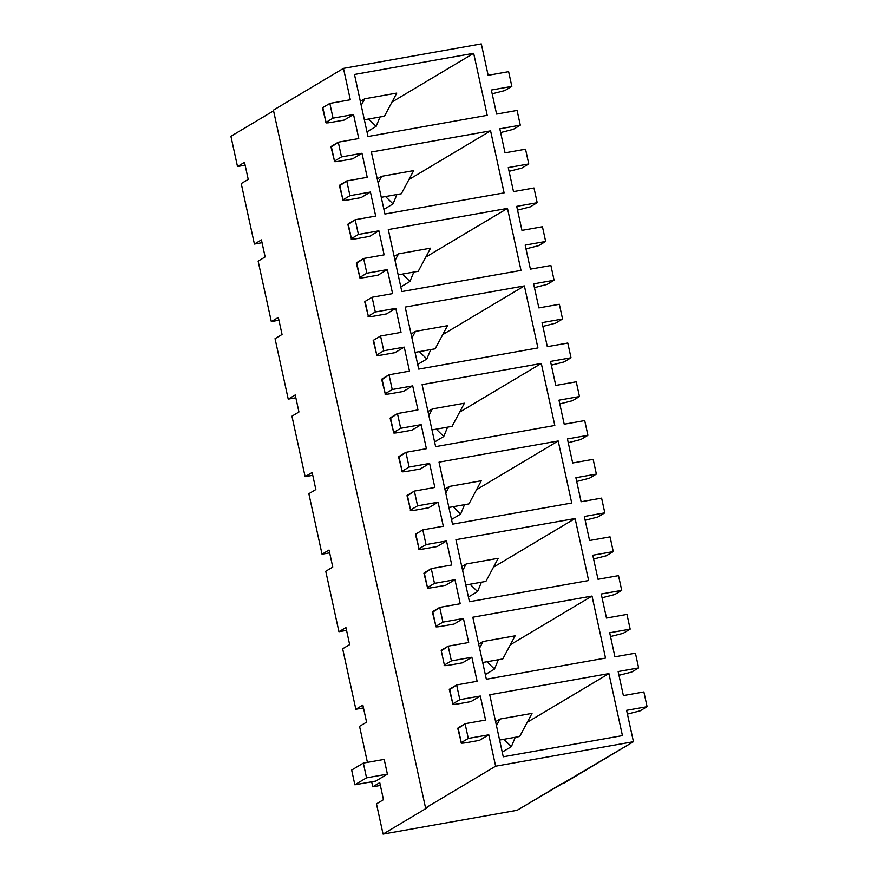 <?xml version="1.0" encoding="UTF-8"?>
<svg xmlns="http://www.w3.org/2000/svg" width="878" height="878" viewBox="0 0 878 878"><rect width="100%" height="100%" fill="white"/><g stroke="black" fill="none" stroke-linecap="round" stroke-linejoin="round"><path stroke-width="1.32" d="M561.525 783.824L517.153 810.284L383.071 834.1L517.153 810.284L633.444 741.712L563.391 783.494L561.525 783.824M471.87 657.249L462.53 662.824L471.87 657.249L477.116 681.284L471.87 657.249L451.391 660.893L471.87 657.249M441.294 650.916L448.175 646.164L468.665 642.52L463.419 618.485L454.08 624.06L463.419 618.485L468.665 642.52L448.175 646.164L451.391 660.893L448.175 646.164L441.173 650.335L444.378 665.074L451.391 660.893L444.378 665.074L441.173 650.335L444.378 665.074C443.445 665.82 445.157 665.853 449.492 665.14C445.157 665.853 443.445 665.82 444.378 665.074M432.843 612.142L439.724 607.389L460.215 603.757L454.969 579.721L445.629 585.286L454.969 579.721L460.215 603.757L439.724 607.389L442.94 622.129L463.419 618.485L442.94 622.129L439.724 607.389L432.722 611.571L435.927 626.299L442.94 622.129L435.927 626.299L432.36 611.944L435.927 626.299C434.994 627.057 436.695 627.079 441.041 626.376C436.695 627.079 434.994 627.057 435.927 626.299M424.392 573.378L431.274 568.626L451.753 564.982L446.518 540.947L437.178 546.522L446.518 540.947L451.753 564.982L431.274 568.626L434.478 583.354L454.969 579.721L434.478 583.354L431.274 568.626L424.261 572.807L427.476 587.536L434.478 583.354L427.476 587.536L423.909 573.18L427.476 587.536C426.543 588.293 428.244 588.315 432.591 587.601C428.244 588.315 426.543 588.293 427.476 587.536M415.942 534.614L415.81 534.033L422.823 529.862L443.302 526.218L438.067 502.183L428.727 507.758L438.067 502.183L443.302 526.218L422.823 529.862L426.028 544.59L446.518 540.947L426.028 544.59L422.823 529.862L415.81 534.033L419.025 548.772L426.028 544.59L419.025 548.772L415.459 534.417L419.025 548.772C418.093 549.518 419.794 549.54 424.14 548.838C419.794 549.54 418.093 549.518 419.025 548.772M407.48 495.84L414.361 491.087L434.851 487.455L429.605 463.419L420.266 468.984L429.605 463.419L434.851 487.455L414.361 491.087L417.577 505.816L438.067 502.183L417.577 505.816L414.361 491.087L407.359 495.269L410.575 509.997L417.577 505.816L410.575 509.997L407.008 495.642L410.575 509.997C409.642 510.755 411.343 510.776 415.689 510.074C411.343 510.776 409.642 510.755 410.575 509.997M399.029 457.076L405.91 452.324L426.401 448.68L421.155 424.645L411.815 430.22L421.155 424.645L426.401 448.68L405.91 452.324L409.126 467.052L429.605 463.419L409.126 467.052L405.91 452.324L398.908 456.505L402.124 471.234L409.126 467.052L402.124 471.234L398.557 456.878L402.124 471.234C401.18 471.991 402.892 472.013 407.238 471.299C402.892 472.013 401.18 471.991 402.124 471.234M390.578 418.312L397.46 413.56L417.95 409.916L412.704 385.881L403.364 391.456L412.704 385.881L417.95 409.916L397.46 413.56L400.675 428.288L421.155 424.645L400.675 428.288L397.46 413.56L390.458 417.73L393.662 432.459L400.675 428.288L393.662 432.459L390.095 418.115L393.662 432.459C392.729 433.216 394.441 433.238 398.777 432.536C394.441 433.238 392.729 433.216 393.662 432.459M382.128 379.537L389.009 374.785L409.488 371.153L404.253 347.117L394.913 352.682L404.253 347.117L409.488 371.153L389.009 374.785L392.225 389.514L412.704 385.881L392.225 389.514L389.009 374.785L382.007 378.967L385.212 393.695L392.225 389.514L385.212 393.695L381.645 379.34L385.212 393.695C384.279 394.452 385.98 394.474 390.326 393.761C385.98 394.474 384.279 394.452 385.212 393.695M373.677 340.774L373.545 340.192L380.558 336.022L401.037 332.378L395.802 308.343L386.463 313.918L395.802 308.343L401.037 332.378L380.558 336.022L383.763 350.75L404.253 347.117L383.763 350.75L380.558 336.022L373.545 340.192L376.761 354.931L383.763 350.75L376.761 354.931L373.194 340.576L376.761 354.931C375.828 355.689 377.529 355.711 381.875 354.997C377.529 355.711 375.828 355.689 376.761 354.931M365.226 302.01L365.094 301.428L372.096 297.247L392.587 293.614L387.352 269.579L378.012 275.154L387.352 269.579L392.587 293.614L372.096 297.247L375.312 311.986L395.802 308.343L375.312 311.986L372.096 297.247L365.094 301.428L368.31 316.157L375.312 311.986L368.31 316.157L364.743 301.812L368.31 316.157C367.377 316.914 369.078 316.936 373.424 316.234C369.078 316.936 367.377 316.914 368.31 316.157M356.764 263.235L363.646 258.483L384.136 254.85L378.89 230.815L369.55 236.38L378.89 230.815L384.136 254.85L363.646 258.483L366.861 273.212L387.352 269.579L366.861 273.212L363.646 258.483L356.644 262.665L359.859 277.393L366.861 273.212L359.859 277.393L356.292 263.038L359.859 277.393C358.926 278.15 360.628 278.172 364.974 277.459C360.628 278.172 358.926 278.15 359.859 277.393M348.314 224.472L355.195 219.719L375.685 216.076L370.439 192.041L361.099 197.616L370.439 192.041L375.685 216.076L355.195 219.719L358.411 234.448L378.89 230.815L358.411 234.448L355.195 219.719L348.193 223.89L351.409 238.629L358.411 234.448L351.409 238.629L347.831 224.274L351.409 238.629C350.465 239.387 352.177 239.409 356.523 238.695C352.177 239.409 350.465 239.387 351.409 238.629M339.863 185.708L346.744 180.945L367.234 177.312L361.988 153.277L352.649 158.841L361.988 153.277L367.234 177.312L346.744 180.945L349.96 195.684L370.439 192.041L349.96 195.684L346.744 180.945L339.742 185.126L342.947 199.855L349.96 195.684L342.947 199.855L339.38 185.51L342.947 199.855C342.014 200.612 343.726 200.634 348.061 199.932C343.726 200.634 342.014 200.612 342.947 199.855M331.412 146.933L338.293 142.181L358.773 138.548L353.538 114.513L344.198 120.077L353.538 114.513L358.773 138.548L338.293 142.181L341.498 156.91L361.988 153.277L341.498 156.91L338.293 142.181L331.28 146.363L334.496 161.091L341.498 156.91L334.496 161.091L330.929 146.736L334.496 161.091C333.563 161.848 335.264 161.87 339.61 161.157C335.264 161.87 333.563 161.848 334.496 161.091M322.961 108.17L322.83 107.588L329.843 103.417L350.322 99.774L343.474 68.374L273.42 110.156L425.567 807.969L495.631 766.187L488.783 734.787L479.443 740.363L488.783 734.787L495.631 766.187L425.567 807.969L273.42 110.156L343.474 68.374L481.298 43.9L488.146 75.299L481.298 43.9L343.474 68.374L350.322 99.774L329.843 103.417L333.047 118.146L353.538 114.513L333.047 118.146L329.843 103.417L322.83 107.588L326.045 122.327L333.047 118.146L326.045 122.327L322.478 107.972L326.045 122.327C325.112 123.085 326.814 123.107 331.16 122.393C326.814 123.107 325.112 123.085 326.045 122.327M458.206 728.444L465.077 723.691L485.567 720.059L480.332 696.024L470.981 701.588L480.332 696.024L485.567 720.059L465.077 723.691L468.292 738.431L488.783 734.787L468.292 738.431L465.077 723.691L458.075 727.873L461.29 742.601L468.292 738.431L461.29 742.601L457.723 728.246L461.29 742.601C460.357 743.359 462.058 743.381 466.405 742.678C462.058 743.381 460.357 743.359 461.29 742.601M626.596 710.313L633.444 741.712L495.631 766.187L633.444 741.712L626.596 710.313L647.086 706.68L643.87 691.941L623.38 695.585L618.145 671.549L623.38 695.585L643.87 691.941L647.086 706.68L640.073 710.851L647.086 706.68L626.596 710.313M491.351 90.028L496.597 114.074L491.351 90.028L511.841 86.395L508.625 71.667L488.146 75.299L508.625 71.667L511.841 86.395L491.351 90.028M499.801 128.803L505.048 152.838L499.801 128.803L520.292 125.159L517.076 110.43L496.597 114.074L517.076 110.43L520.292 125.159L513.29 129.34L520.292 125.159L499.801 128.803M508.263 167.566L513.498 191.602L508.263 167.566L528.743 163.934L525.538 149.194L505.048 152.838L525.538 149.194L528.743 163.934L521.741 168.104L528.743 163.934L508.263 167.566M516.714 206.341L521.949 230.376L516.714 206.341L537.193 202.697L533.989 187.969L513.498 191.602L533.989 187.969L537.193 202.697L530.191 206.879L537.193 202.697L516.714 206.341M525.165 245.105L530.4 269.14L525.165 245.105L545.655 241.461L542.439 226.733L521.949 230.376L542.439 226.733L545.655 241.461L538.642 245.642L545.655 241.461L525.165 245.105M533.615 283.868L538.862 307.904L533.615 283.868L554.106 280.236L550.89 265.496L530.4 269.14L550.89 265.496L554.106 280.236L547.093 284.406L554.106 280.236L533.615 283.868M542.066 322.643L547.312 346.678L542.066 322.643L562.557 318.999L559.341 304.271L538.862 307.904L559.341 304.271L562.557 318.999L555.554 323.181L562.557 318.999L542.066 322.643M550.517 361.407L555.763 385.442L550.517 361.407L571.007 357.763L567.792 343.035L547.312 346.678L567.792 343.035L571.007 357.763L564.005 361.945L571.007 357.763L550.517 361.407M558.979 400.17L564.214 424.206L558.979 400.17L579.458 396.538L576.253 381.798L555.763 385.442L576.253 381.798L579.458 396.538L572.456 400.708L579.458 396.538L558.979 400.17M567.429 438.945L572.665 462.98L567.429 438.945L587.909 435.301L584.704 420.573L564.214 424.206L584.704 420.573L587.909 435.301L580.907 439.483L587.909 435.301L567.429 438.945M575.88 477.709L581.115 501.744L575.88 477.709L596.371 474.065L593.155 459.337L572.665 462.98L593.155 459.337L596.371 474.065L589.357 478.247L596.371 474.065L575.88 477.709M584.331 516.473L589.577 540.508L584.331 516.473L604.821 512.84L601.606 498.111L581.115 501.744L601.606 498.111L604.821 512.84L597.808 517.01L604.821 512.84L584.331 516.473M592.782 555.247L598.028 579.282L592.782 555.247L613.272 551.603L610.056 536.875L589.577 540.508L610.056 536.875L613.272 551.603L606.27 555.785L613.272 551.603L592.782 555.247M601.243 594.011L606.478 618.046L601.243 594.011L621.723 590.367L618.507 575.639L598.028 579.282L618.507 575.639L621.723 590.367L614.721 594.549L621.723 590.367L601.243 594.011M609.694 632.775L614.929 656.81L609.694 632.775L630.174 629.142L626.969 614.413L606.478 618.046L626.969 614.413L630.174 629.142L623.171 633.323L630.174 629.142L609.694 632.775M502.787 658.95L482.691 662.517L502.787 658.95L515.112 635.826L502.787 658.95M485.885 581.412L465.79 584.989L485.885 581.412L498.21 558.298L485.885 581.412M468.973 503.884L448.888 507.451L468.973 503.884L481.298 480.76L468.973 503.884M452.071 426.346L431.976 429.913L452.071 426.346L464.396 403.221L452.071 426.346M435.17 348.807L415.074 352.374L435.17 348.807L447.495 325.694L435.17 348.807M418.257 271.28L398.173 274.847L418.257 271.28L430.582 248.156L418.257 271.28M384.454 116.203L364.359 119.77L384.454 116.203L396.779 93.09L384.454 116.203M401.356 193.742L381.261 197.309L401.356 193.742L413.681 170.617L401.356 193.742M515.112 635.826L483.076 641.522L479.553 648.129L483.076 641.522L478.686 644.134L483.076 641.522L515.112 635.826M486.972 661.76L494.468 669.113L498.331 659.74L494.468 669.113L486.972 661.76M485.325 674.578L494.468 669.113L485.325 674.578M498.21 558.298L466.174 563.983L462.651 570.59L466.174 563.983L461.784 566.606L466.174 563.983L498.21 558.298M470.07 584.221L477.566 591.585L481.429 582.202L477.566 591.585L470.07 584.221M468.413 597.04L477.566 591.585L468.413 597.04M481.298 480.76L449.273 486.445L445.75 493.063L449.273 486.445L444.872 489.068L449.273 486.445L481.298 480.76M453.169 506.694L460.665 514.047L464.528 504.674L460.665 514.047L453.169 506.694M451.511 519.502L460.665 514.047L451.511 519.502M464.396 403.221L432.36 408.918L428.837 415.524L432.36 408.918L427.97 411.53L432.36 408.918L464.396 403.221M436.256 429.155L443.752 436.509L447.615 427.136L443.752 436.509L436.256 429.155M434.61 441.974L443.752 436.509L434.61 441.974M447.495 325.694L415.459 331.379L411.936 337.986L415.459 331.379L411.069 334.002L415.459 331.379L447.495 325.694M419.355 351.617L426.851 358.981L430.714 349.598L426.851 358.981L419.355 351.617M417.698 364.436L426.851 358.981L417.698 364.436M430.582 248.156L398.557 253.841L395.034 260.448L398.557 253.841L394.156 256.464L398.557 253.841L430.582 248.156M402.442 274.09L409.949 281.443L413.812 272.07L409.949 281.443L402.442 274.09M400.796 286.897L409.949 281.443L400.796 286.897M396.779 93.09L364.743 98.775L361.22 105.382L364.743 98.775L360.353 101.398L364.743 98.775L396.779 93.09M368.639 119.013L376.135 126.377L379.998 116.993L376.135 126.377L368.639 119.013M366.982 131.832L376.135 126.377L366.982 131.832M413.681 170.617L381.645 176.313L378.122 182.92L381.645 176.313L377.255 178.925L381.645 176.313L413.681 170.617M385.541 196.551L393.037 203.905L396.9 194.532L393.037 203.905L385.541 196.551M383.895 209.37L393.037 203.905L383.895 209.37M363.47 707.92L355.853 709.27L363.47 707.92M346.569 630.382L338.941 631.732L346.569 630.382M329.656 552.844L322.039 554.194L329.656 552.844M312.755 475.305L305.127 476.666L312.755 475.305M295.853 397.778L288.225 399.128L295.853 397.778M278.941 320.24L271.324 321.589L278.941 320.24M262.039 242.701L254.411 244.062L262.039 242.701M245.138 165.174L237.51 166.524L245.138 165.174M605.535 658.083L592.013 596.052L510.359 644.748L592.013 596.052L472.814 617.223L486.346 679.243L605.535 658.083L486.346 679.243L472.814 617.223L592.013 596.052L605.535 658.083M588.633 580.545L575.101 518.514L493.458 567.21L575.101 518.514L455.912 539.685L469.434 601.715L588.633 580.545L469.434 601.715L455.912 539.685L575.101 518.514L588.633 580.545M571.721 503.006L558.199 440.986L476.545 489.683L558.199 440.986L439.011 462.146L452.532 524.177L571.721 503.006L452.532 524.177L439.011 462.146L558.199 440.986L571.721 503.006M554.819 425.479L541.298 363.448L459.644 412.144L541.298 363.448L422.099 384.619L435.631 446.639L554.819 425.479L435.631 446.639L422.099 384.619L541.298 363.448L554.819 425.479M537.918 347.94L524.385 285.91L442.742 334.606L524.385 285.91L405.197 307.08L418.718 369.111L537.918 347.94L418.718 369.111L405.197 307.08L524.385 285.91L537.918 347.94M521.005 270.402L507.484 208.382L425.83 257.078L507.484 208.382L388.296 229.542L401.817 291.573L521.005 270.402L401.817 291.573L388.296 229.542L507.484 208.382L521.005 270.402M359.563 726.325L366.576 722.144L362.855 705.089L355.853 709.27L342.661 648.787L349.663 644.617L345.943 627.55L338.941 631.732L325.76 571.26L332.762 567.078L329.041 550.023L322.039 554.194L308.847 493.721L315.861 489.54L312.14 472.485L305.127 476.666L291.946 416.183L298.948 412.012L295.227 394.946L288.225 399.128L275.044 338.656L282.047 334.474L278.326 317.419L271.324 321.589L258.132 261.117L265.145 256.936L261.424 239.881L254.411 244.062L241.231 183.579L248.233 179.408L244.512 162.342L237.51 166.524L230.914 136.288L273.574 110.847L230.914 136.288L237.51 166.524L244.512 162.342L248.233 179.408L241.231 183.579L254.411 244.062L261.424 239.881L265.145 256.936L258.132 261.117L271.324 321.589L278.326 317.419L282.047 334.474L275.044 338.656L288.225 399.128L295.227 394.946L298.948 412.012L291.946 416.183L305.127 476.666L312.14 472.485L315.861 489.54L308.847 493.721L322.039 554.194L329.041 550.023L332.762 567.078L325.76 571.26L338.941 631.732L345.943 627.55L349.663 644.617L342.661 648.787L355.853 709.27L362.855 705.089L366.576 722.144L359.563 726.325L367.421 762.367L359.563 726.325M427.432 807.639L425.567 807.969L427.432 807.639L383.071 834.1L376.475 803.864L383.071 834.1L427.432 807.639M372.755 786.809L371.668 781.804L372.755 786.809L379.757 782.627L383.477 799.682L376.475 803.864L383.477 799.682L379.757 782.627L372.755 786.809L380.372 785.448L372.755 786.809M384.191 759.393L387.407 774.122L375.729 781.091L387.407 774.122L366.543 777.831L354.866 784.789L375.729 781.091L354.866 784.789L366.543 777.831L363.338 763.092L384.191 759.393L363.338 763.092L351.661 770.061L363.338 763.092L366.543 777.831L387.407 774.122L384.191 759.393M354.482 74.476L368.003 136.507L487.202 115.336L473.67 53.306L392.016 102.002L473.67 53.306L354.482 74.476L473.67 53.306L487.202 115.336L368.003 136.507L354.482 74.476M504.104 192.875L490.582 130.844L408.928 179.54L490.582 130.844L371.383 152.015L384.915 214.034L504.104 192.875L384.915 214.034L371.383 152.015L490.582 130.844L504.104 192.875M618.145 671.549L638.624 667.906L635.42 653.177L614.929 656.81L635.42 653.177L638.624 667.906L631.622 672.087L638.624 667.906L618.145 671.549M449.745 689.68L456.626 684.928L477.116 681.284L456.626 684.928L459.842 699.656L480.332 696.024L459.842 699.656L456.626 684.928L449.624 689.109L452.839 703.838L459.842 699.656L452.839 703.838L449.273 689.482L452.839 703.838C451.896 704.595 453.608 704.617 457.954 703.904C453.608 704.617 451.896 704.595 452.839 703.838M622.436 735.61L503.248 756.781L489.726 694.75L608.915 673.591L622.436 735.61L608.915 673.591L527.261 722.287L608.915 673.591L489.726 694.75L503.248 756.781L622.436 735.61M519.688 736.488L499.604 740.055L519.688 736.488L532.024 713.364L519.688 736.488M532.024 713.364L499.988 719.049L496.465 725.667L499.988 719.049L495.598 721.672L499.988 719.049L532.024 713.364M515.243 737.279L511.38 746.651L502.227 752.106L511.38 746.651L515.243 737.279M503.884 739.298L511.38 746.651L503.884 739.298M492.174 93.803L504.839 90.577L511.841 86.395L504.839 90.577L492.174 93.803M500.625 132.567L513.29 129.34L500.625 132.567M509.075 171.331L521.741 168.104L509.075 171.331M517.537 210.105L530.191 206.879L517.537 210.105M525.988 248.869L538.642 245.642L525.988 248.869M534.439 287.633L547.093 284.406L534.439 287.633M542.889 326.407L555.554 323.181L542.889 326.407M551.34 365.171L564.005 361.945L551.34 365.171M559.791 403.935L572.456 400.708L559.791 403.935M568.253 442.71L580.907 439.483L568.253 442.71M576.703 481.473L589.357 478.247L576.703 481.473M585.154 520.237L597.808 517.01L585.154 520.237M593.605 559.012L606.27 555.785L593.605 559.012M602.056 597.775L614.721 594.549L602.056 597.775M610.517 636.539L623.171 633.323L610.517 636.539M618.968 675.314L631.622 672.087L618.968 675.314M627.419 714.077L640.073 710.851L627.419 714.077M457.954 703.904L470.981 701.588L457.954 703.904M441.041 626.376L454.08 624.06L441.041 626.376M424.14 548.838L437.178 546.522L424.14 548.838M407.238 471.299L420.266 468.984L407.238 471.299M390.326 393.761L403.364 391.456L390.326 393.761M373.424 316.234L386.463 313.918L373.424 316.234M356.523 238.695L369.55 236.38L356.523 238.695M339.61 161.157L352.649 158.841L339.61 161.157M331.16 122.393L344.198 120.077L331.16 122.393M466.405 742.678L479.443 740.363L466.405 742.678M348.061 199.932L361.099 197.616L348.061 199.932M364.974 277.459L378.012 275.154L364.974 277.459M381.875 354.997L394.913 352.682L381.875 354.997M398.777 432.536L411.815 430.22L398.777 432.536M415.689 510.074L428.727 507.758L415.689 510.074M432.591 587.601L445.629 585.286L432.591 587.601M449.492 665.14L462.53 662.824L449.492 665.14M351.661 770.061L354.866 784.789L351.661 770.061"/></g></svg>
